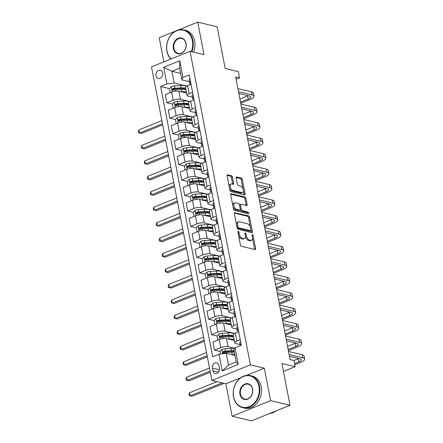 <?xml version="1.0" encoding="UTF-8"?>
<svg xmlns="http://www.w3.org/2000/svg" width="443" height="443" viewBox="0 0 443 443"><rect width="100%" height="100%" fill="white"/><g stroke="black" fill="none" stroke-linecap="round" stroke-linejoin="round"><path stroke-width="0.66" d="M238.273 231.263A0.908 0.476 68 0 0 238.101 231.268A0.908 0.476 68 0 0 237.908 231.982L240.388 244.885A1.296 0.681 68 0 0 241.385 246.28L255.085 249.547A1.296 0.681 68 0 0 255.34 249.536A1.296 0.681 68 0 0 255.611 248.517L253.13 235.615A0.908 0.476 68 0 0 252.432 234.64A0.908 0.476 68 0 0 252.255 234.646A0.908 0.476 68 0 0 252.061 235.36L252.383 237.033A4.148 2.176 68 0 1 251.502 240.294A4.148 2.176 68 0 1 250.699 240.333L249.553 240.062A4.148 2.176 68 0 1 246.374 235.598L246.048 233.926A0.908 0.476 68 0 0 245.356 232.952A0.908 0.476 68 0 0 245.178 232.957A0.908 0.476 68 0 0 244.985 233.671L245.306 235.344A4.148 2.176 68 0 1 244.425 238.605A4.148 2.176 68 0 1 243.617 238.644L242.476 238.373A4.148 2.176 68 0 1 239.292 233.91L238.971 232.237A0.908 0.476 68 0 0 238.273 231.263M156.025 75.703A4.225 3.367 -76.6 0 0 158.373 78.466A4.225 3.367 -76.6 0 0 162.686 73.012A4.225 3.367 -76.6 0 0 160.333 70.249A4.225 3.367 -76.6 0 0 156.025 75.703M232.464 177.139A1.296 0.681 68 0 0 231.467 175.744L227.624 174.83A1.296 0.681 68 0 0 227.375 174.841A1.296 0.681 68 0 0 227.098 175.86L229.856 190.185A1.296 0.681 68 0 0 230.853 191.581L244.553 194.854A1.296 0.681 68 0 0 244.802 194.837A1.296 0.681 68 0 0 245.079 193.818L242.321 179.493A1.296 0.681 68 0 0 241.324 178.097L236.684 176.99A1.296 0.681 68 0 0 236.429 177.001A1.296 0.681 68 0 0 236.158 178.02L237.337 184.15A1.296 0.681 68 0 0 238.334 185.551L240.632 186.099A3.466 1.822 68 0 1 243.152 189.244A3.466 1.822 68 0 1 242.559 192.555A3.466 1.822 68 0 1 241.884 192.594L232.868 190.44A3.466 1.822 68 0 1 230.349 187.295A3.466 1.822 68 0 1 230.941 183.983A3.466 1.822 68 0 1 231.617 183.945L233.118 184.305A1.296 0.681 68 0 0 233.372 184.294A1.296 0.681 68 0 0 233.644 183.269L232.464 177.139L231.423 177.56A1.296 0.681 68 0 0 230.426 176.164L227.071 175.367M240.665 377.768L225.858 383.754L232.11 416.226L270.623 400.655L290.004 405.279L281.964 363.531L295.149 366.677L293.958 360.491L290.082 359.566L235.654 76.927L239.53 77.852L238.34 71.666L225.155 68.521L217.114 26.774L197.733 22.15L178.368 29.98M270.623 400.655L264.366 368.183L250.411 364.855L190.03 51.288L203.985 54.622L197.733 22.15M234.895 212.59A1.296 0.681 68 0 0 234.646 212.601A1.296 0.681 68 0 0 234.369 213.62L237.127 227.946A1.296 0.681 68 0 0 238.124 229.341L251.823 232.608A1.296 0.681 68 0 0 252.078 232.597A1.296 0.681 68 0 0 252.349 231.578L249.592 217.253A1.296 0.681 68 0 0 248.595 215.857L234.458 212.767M233.494 209.068L230.737 194.743A1.296 0.681 68 0 1 231.008 193.718A1.296 0.681 68 0 1 231.263 193.707L244.962 196.974A1.296 0.681 68 0 1 245.954 198.37L247.139 204.505A1.296 0.681 68 0 1 246.862 205.524A1.296 0.681 68 0 1 246.607 205.535L241.053 204.212A1.296 0.681 68 0 0 240.804 204.223A1.296 0.681 68 0 0 240.527 205.242L241.308 209.312A1.296 0.681 68 0 0 242.304 210.707L248.091 212.086A0.908 0.476 68 0 1 248.75 212.911A0.908 0.476 68 0 1 248.595 213.775A0.908 0.476 68 0 1 248.418 213.786L234.491 210.464A1.296 0.681 68 0 1 233.494 209.068M175.566 31.11L159.22 37.721L163.871 61.865M290.004 405.279L251.491 420.85L232.11 416.226M219.418 368.188L218.892 365.469A4.092 3.262 -76.6 0 0 216.616 362.795A4.092 3.262 -76.6 0 0 212.435 368.078L212.961 370.797A4.092 3.262 -76.6 0 0 215.237 373.471A4.092 3.262 -76.6 0 0 219.418 368.188M250.411 364.855L211.898 380.426L151.517 66.86L190.03 51.288M235 347.755L238.218 364.451L222.187 370.935L218.975 354.234L226.235 353.292L228.499 365.043L236.202 361.925L233.937 350.175L235 347.755L241.297 345.208L189.255 74.933L182.953 77.481L181.896 79.906L179.631 68.156L171.928 71.268L174.193 83.018L186.857 86.042M169.503 88.628L160.626 86.507L212.673 356.781L218.975 354.234M160.626 86.507L166.928 83.965L163.711 67.264L179.742 60.785L182.953 77.481M225.858 383.754L211.898 380.426M236.097 79.236L239.53 77.852M283.481 371.395L295.149 366.677M226.235 353.292L234.94 355.369M180.628 73.344L171.928 71.268L163.711 67.264M172.482 104.088L166.861 102.748L165.317 94.708L171.613 92.161A5.277 1.573 -10.9 0 1 178.878 91.219L186.647 93.074M166.861 102.748L173.158 100.201A5.277 1.573 -10.9 0 1 180.423 99.26L189.831 101.502M175.456 119.549L169.841 118.209L168.29 110.169L174.592 107.621A5.277 1.573 -10.9 0 1 181.851 106.68L189.626 108.535M169.841 118.209L176.137 115.662A5.277 1.573 -10.9 0 1 183.402 114.72L192.81 116.963M178.435 135.01L172.82 133.67L171.269 125.629L177.565 123.088A5.277 1.573 -10.9 0 1 184.831 122.141L192.605 123.996M172.82 133.67L179.116 131.128A5.277 1.573 -10.9 0 1 186.381 130.181L195.789 132.424M181.414 150.47L175.793 149.136L174.249 141.095L180.545 138.548A5.277 1.573 -10.9 0 1 187.81 137.601L195.579 139.456M175.793 149.136L182.095 146.589A5.277 1.573 -10.9 0 1 189.355 145.642L198.763 147.89M184.388 165.937L178.773 164.597L177.222 156.556L183.524 154.009A5.277 1.573 -10.9 0 1 190.789 153.068L198.558 154.917M178.773 164.597L185.069 162.049A5.277 1.573 -10.9 0 1 192.334 161.108L201.742 163.351M187.367 181.397L181.752 180.057L180.201 172.017L186.497 169.47A5.277 1.573 -10.9 0 1 193.763 168.528L201.537 170.383M181.752 180.057L188.048 177.51A5.277 1.573 -10.9 0 1 195.313 176.569L204.721 178.811M190.346 196.858L184.725 195.518L183.18 187.478L189.477 184.93A5.277 1.573 -10.9 0 1 196.742 183.989L204.511 185.844M184.725 195.518L191.027 192.971A5.277 1.573 -10.9 0 1 198.292 192.029L207.695 194.272M193.32 212.319L187.705 210.979L186.154 202.938L192.456 200.397A5.277 1.573 -10.9 0 1 199.721 199.45L207.49 201.305M187.705 210.979L194.001 208.431A5.277 1.573 -10.9 0 1 201.266 207.49L210.674 209.733M196.299 227.78L190.684 226.439L189.133 218.405L195.429 215.857A5.277 1.573 -10.9 0 1 202.695 214.91L210.469 216.765M190.684 226.439L196.98 223.898A5.277 1.573 -10.9 0 1 204.245 222.951L213.653 225.199M199.278 243.246L193.657 241.906L192.112 233.865L198.409 231.318A5.277 1.573 -10.9 0 1 205.674 230.377L213.443 232.226M193.657 241.906L199.959 239.358A5.277 1.573 -10.9 0 1 207.224 238.412L216.627 240.66M202.257 258.706L196.637 257.366L195.092 249.326L201.388 246.779A5.277 1.573 -10.9 0 1 208.653 245.837L216.422 247.692M196.637 257.366L202.933 254.819A5.277 1.573 -10.9 0 1 210.198 253.878L219.606 256.12M205.231 274.167L199.616 272.827L198.065 264.787L204.361 262.239A5.277 1.573 -10.9 0 1 211.627 261.298L219.401 263.153M199.616 272.827L205.912 270.28A5.277 1.573 -10.9 0 1 213.177 269.338L222.585 271.581M208.21 289.628L202.595 288.288L201.044 280.247L207.341 277.7A5.277 1.573 -10.9 0 1 214.606 276.759L222.38 278.614M202.595 288.288L208.891 285.741A5.277 1.573 -10.9 0 1 216.156 284.799L225.565 287.042M211.189 305.089L205.569 303.748L204.024 295.708L210.32 293.166A5.277 1.573 -10.9 0 1 217.585 292.219L225.354 294.074M205.569 303.748L211.865 301.207A5.277 1.573 -10.9 0 1 219.13 300.26L228.538 302.503M214.163 320.555L208.548 319.215L206.997 311.174L213.299 308.627A5.277 1.573 -10.9 0 1 220.559 307.68L228.333 309.535M208.548 319.215L214.844 316.667A5.277 1.573 -10.9 0 1 222.109 315.721L231.517 317.969M217.142 336.015L211.527 334.675L209.976 326.635L216.273 324.088A5.277 1.573 -10.9 0 1 223.538 323.146L231.312 324.996M211.527 334.675L217.823 332.128A5.277 1.573 -10.9 0 1 225.088 331.187L234.497 333.429M220.121 351.476L214.501 350.136L212.956 342.096L219.252 339.548A5.277 1.573 -10.9 0 1 226.517 338.607L234.286 340.462M214.501 350.136L220.802 347.589A5.277 1.573 -10.9 0 1 228.062 346.647L234.784 348.248M240.073 344.56L235.765 343.53A5.277 1.573 -10.9 0 1 234.746 342.849A5.277 1.573 -10.9 0 1 236.828 341.11L240.244 339.726M237.094 329.099L232.791 328.069A5.277 1.573 -10.9 0 1 231.772 327.383A5.277 1.573 -10.9 0 1 233.854 325.649L237.265 324.265M234.12 313.638L229.812 312.608A5.277 1.573 -10.9 0 1 228.793 311.922A5.277 1.573 -10.9 0 1 230.875 310.183L234.286 308.804M231.141 298.172L226.833 297.148A5.277 1.573 -10.9 0 1 225.814 296.461A5.277 1.573 -10.9 0 1 227.896 294.722L231.312 293.344M228.162 282.712L223.859 281.687A5.277 1.573 -10.9 0 1 222.84 281A5.277 1.573 -10.9 0 1 224.917 279.262L228.333 277.883M225.188 267.251L220.88 266.221A5.277 1.573 -10.9 0 1 219.861 265.54A5.277 1.573 -10.9 0 1 221.943 263.801L225.354 262.417M222.209 251.79L217.901 250.76A5.277 1.573 -10.9 0 1 216.882 250.073A5.277 1.573 -10.9 0 1 218.964 248.34L222.38 246.956M219.23 236.329L214.927 235.299A5.277 1.573 -10.9 0 1 213.903 234.613A5.277 1.573 -10.9 0 1 215.985 232.874L219.401 231.495M216.25 220.863L211.948 219.839A5.277 1.573 -10.9 0 1 210.929 219.152A5.277 1.573 -10.9 0 1 213.011 217.413L216.422 216.034M213.277 205.402L208.969 204.378A5.277 1.573 -10.9 0 1 207.95 203.691A5.277 1.573 -10.9 0 1 210.032 201.953L213.448 200.574M210.298 189.942L205.995 188.912A5.277 1.573 -10.9 0 1 204.971 188.231A5.277 1.573 -10.9 0 1 207.053 186.492L210.469 185.113M207.318 174.481L203.016 173.451A5.277 1.573 -10.9 0 1 201.997 172.77A5.277 1.573 -10.9 0 1 204.079 171.031L207.49 169.647M204.345 159.02L200.037 157.99A5.277 1.573 -10.9 0 1 199.018 157.304A5.277 1.573 -10.9 0 1 201.1 155.565L204.516 154.186M201.366 143.554L197.057 142.53A5.277 1.573 -10.9 0 1 196.039 141.843A5.277 1.573 -10.9 0 1 198.121 140.104L201.537 138.725M198.386 128.093L194.084 127.069A5.277 1.573 -10.9 0 1 193.065 126.382A5.277 1.573 -10.9 0 1 195.147 124.644L198.558 123.265M195.413 112.633L191.105 111.608A5.277 1.573 -10.9 0 1 190.086 110.922A5.277 1.573 -10.9 0 1 192.168 109.183L195.579 107.804M192.434 97.172L188.125 96.142A5.277 1.573 -10.9 0 1 187.107 95.461A5.277 1.573 -10.9 0 1 189.189 93.722L192.605 92.338M189.454 81.711L181.896 79.906M225.11 352.667L223.709 352.335M222.131 337.206L220.73 336.868M219.152 321.745L217.751 321.408M216.178 306.279L214.777 305.947M213.199 290.818L211.798 290.486M210.22 275.358L208.819 275.025M207.246 259.897L205.845 259.559M204.267 244.436L202.866 244.099M201.288 228.97L199.887 228.638M198.314 213.509L196.908 213.177M195.335 198.049L193.934 197.716M192.356 182.588L190.955 182.25M189.382 167.127L187.976 166.789M186.403 151.661L185.002 151.329M183.424 136.2L182.023 135.868M180.445 120.74L179.044 120.407M177.471 105.279L176.07 104.947M174.492 89.818L173.091 89.48M234.746 342.849L233.201 334.808A5.277 1.573 -10.9 0 1 235.283 333.07L238.694 331.691M231.772 327.383L230.222 319.348A5.277 1.573 -10.9 0 1 232.304 317.609L235.72 316.224M228.793 311.922L227.242 303.881A5.277 1.573 -10.9 0 1 229.324 302.143L232.741 300.764M225.814 296.461L224.269 288.421A5.277 1.573 -10.9 0 1 226.351 286.682L229.762 285.303M222.84 281L221.29 272.96A5.277 1.573 -10.9 0 1 223.372 271.221L226.788 269.842M219.861 265.54L218.31 257.499A5.277 1.573 -10.9 0 1 220.392 255.761L223.809 254.382M216.882 250.073L215.337 242.039A5.277 1.573 -10.9 0 1 217.413 240.3L220.83 238.915M213.903 234.613L212.358 226.572A5.277 1.573 -10.9 0 1 214.44 224.834L217.851 223.455M210.929 219.152L209.378 211.112A5.277 1.573 -10.9 0 1 211.461 209.373L214.877 207.994M207.95 203.691L206.399 195.651A5.277 1.573 -10.9 0 1 208.481 193.912L211.898 192.533M204.971 188.231L203.426 180.19A5.277 1.573 -10.9 0 1 205.508 178.451L208.919 177.073M201.997 172.77L200.446 164.73A5.277 1.573 -10.9 0 1 202.529 162.991L205.945 161.606M199.018 157.304L197.467 149.263A5.277 1.573 -10.9 0 1 199.549 147.53L202.966 146.146M196.039 141.843L194.494 133.803A5.277 1.573 -10.9 0 1 196.576 132.064L199.987 130.685M193.065 126.382L191.514 118.342A5.277 1.573 -10.9 0 1 193.597 116.603L197.013 115.224M190.086 110.922L188.535 102.881A5.277 1.573 -10.9 0 1 190.617 101.142L194.034 99.764M187.107 95.461L185.562 87.421A5.277 1.573 -10.9 0 1 187.644 85.682L191.055 84.297M174.193 83.018L166.928 83.965M228.499 365.043L222.187 370.935M236.202 361.925L238.218 364.451M179.742 60.785L179.631 68.156M264.366 368.183L246.541 375.393M238.583 235.51A4.148 2.176 68 0 0 241.435 238.794L242.476 238.373M244.425 238.605L243.384 239.026A4.148 2.176 68 0 1 242.576 239.065L241.435 238.794M245.416 236.412A4.148 2.176 68 0 0 248.512 240.483L249.553 240.062M251.502 240.294L250.461 240.715A4.148 2.176 68 0 1 249.658 240.754L248.512 240.483M254.598 249.431A1.296 0.681 68 0 0 254.57 248.938L252.499 238.162M250.356 227.043L248.551 217.674A1.296 0.681 68 0 0 247.554 216.278L234.341 213.122M251.336 232.497A1.296 0.681 68 0 0 251.308 231.999L251.015 230.482M237.935 226.866A0.908 0.476 68 0 0 238.633 227.84L250.66 230.709A0.908 0.476 68 0 0 250.838 230.703A0.908 0.476 68 0 0 251.026 229.989L250.688 228.228A4.148 2.176 68 0 0 247.504 223.759L239.286 221.799A4.148 2.176 68 0 0 238.478 221.843A4.148 2.176 68 0 0 237.598 225.105L237.935 226.866L236.994 227.248M237.105 227.829A0.908 0.476 68 0 0 237.592 228.261L238.633 227.84M249.93 231.008A0.908 0.476 68 0 1 249.797 231.124A0.908 0.476 68 0 1 249.619 231.13L237.592 228.261M238.478 221.843L237.437 222.264A4.148 2.176 68 0 0 236.446 224.396M230.709 194.244L243.921 197.395L244.962 196.974M246.125 205.419A1.296 0.681 68 0 0 246.098 204.926L244.918 198.791A1.296 0.681 68 0 0 243.921 197.395M240.804 204.223L239.763 204.644A1.296 0.681 68 0 0 239.475 205.059M240.256 209.661L240.267 209.733A1.296 0.681 68 0 0 241.263 211.128L247.05 212.507L248.091 212.086M247.764 213.631A0.908 0.476 68 0 0 247.05 212.507M235.288 202.833A3.466 1.822 68 0 0 234.613 202.872A3.466 1.822 68 0 0 234.02 206.183A3.466 1.822 68 0 0 236.54 209.329L239.718 210.087A1.296 0.681 68 0 0 239.968 210.076A1.296 0.681 68 0 0 240.244 209.057L239.464 204.987A1.296 0.681 68 0 0 238.467 203.592L235.288 202.833M234.613 202.872L233.572 203.293A3.466 1.822 68 0 0 232.747 205.175M233.073 206.892A3.466 1.822 68 0 0 235.499 209.749L236.54 209.329M239.968 210.076L238.927 210.497A1.296 0.681 68 0 1 238.677 210.508L235.499 209.749M232.63 184.188A1.296 0.681 68 0 0 232.603 183.69L231.423 177.56M230.941 183.983L229.9 184.404A3.466 1.822 68 0 0 229.07 186.099M229.48 188.209A3.466 1.822 68 0 0 231.827 190.861L232.868 190.44M242.559 192.555L241.518 192.976A3.466 1.822 68 0 1 240.842 193.015L231.827 190.861M242.98 188.751L241.28 179.913A1.296 0.681 68 0 0 240.283 178.518L236.13 177.527M244.065 194.737A1.296 0.681 68 0 0 244.038 194.239L243.39 190.861M234.092 355.164A8.378 2.497 -10.9 0 1 234.917 355.264M231.739 354.605L232.248 354.572A10.095 3.007 -10.9 0 1 234.784 354.55M220.553 354.029L220.071 351.532L221.915 349.449A3.5 1.041 -10.9 0 1 225.099 348.757L231.058 348.386A10.095 3.007 -10.9 0 1 234.69 348.469M234.042 350.718A10.095 3.007 169.1 0 0 231.506 350.74L225.548 351.111A3.5 1.041 169.1 0 0 223.244 351.509C222.414 352.296 222.508 352.789 223.532 352.993A3.5 1.041 -10.9 0 1 225.836 352.595L231.794 352.224A10.095 3.007 -10.9 0 1 234.33 352.202M223.865 353.071L224.363 351.775A1.783 0.532 -10.9 0 1 224.972 351.698L230.93 351.327A8.378 2.497 -10.9 0 1 234.181 351.426M223.145 353.005L223.532 352.993M216.998 381.644L189.582 392.731L190.174 395.82L192.112 396.286L224.119 383.345M222.181 382.879L190.174 395.82L189.227 395.582L188.989 394.342L189.582 392.731M240.66 341.891A3.5 1.041 169.1 0 0 239.741 342.838L240.278 345.618M294.778 364.744L300.725 362.335A9.896 2.951 169.1 0 0 304.629 359.079A9.896 2.951 169.1 0 0 302.719 357.794L289.113 354.55M304.629 359.079L304.036 355.989A9.896 2.951 169.1 0 0 302.12 354.705L288.52 351.454M241.103 344.355L240.837 344.394A3.5 1.041 169.1 0 0 240.195 345.186A3.5 1.041 169.1 0 0 240.195 345.191L239.741 342.838M289.451 356.305L300.116 358.847A6.601 1.966 -10.9 0 1 301.39 359.705A6.601 1.966 -10.9 0 1 298.787 361.876L294.551 363.587M298.781 358.525A6.601 1.966 -10.9 0 1 298.194 358.786L293.958 360.497M231.119 339.703A8.378 2.497 -10.9 0 1 233.455 340.263M228.765 339.144L229.269 339.111A10.095 3.007 -10.9 0 1 234.087 339.427M218.36 339.908L217.812 339.775L217.098 336.065L218.942 333.989A3.5 1.041 -10.9 0 1 222.12 333.297L228.079 332.926A10.095 3.007 -10.9 0 1 234.004 333.717M232.121 336.176A8.378 2.497 -10.9 0 1 231.312 336.735M217.812 339.775L218.427 339.881M233.35 335.595A10.095 3.007 169.1 0 0 228.533 335.273L222.574 335.65A3.5 1.041 169.1 0 0 220.265 336.043C219.435 336.835 219.529 337.328 220.553 337.533A3.5 1.041 -10.9 0 1 222.857 337.134L228.815 336.763A10.095 3.007 -10.9 0 1 233.638 337.079M220.885 337.61L221.384 336.315A1.783 0.532 -10.9 0 1 221.993 336.237L227.951 335.866A8.378 2.497 -10.9 0 1 233.3 336.99M220.171 337.544L220.553 337.533M209.506 368.006L186.603 377.27L187.195 380.36L189.139 380.825L210.325 372.253M210.104 371.101L187.195 380.36L186.248 380.116L186.01 378.881L186.603 377.27M228.139 324.243A8.378 2.497 -10.9 0 1 230.476 324.802M225.786 323.678L226.29 323.65A10.095 3.007 -10.9 0 1 231.113 323.966M215.387 324.448L214.833 324.315L214.119 320.605L215.962 318.528A3.5 1.041 -10.9 0 1 219.141 317.836L225.099 317.465A10.095 3.007 -10.9 0 1 231.024 318.251M229.147 320.715A8.378 2.497 -10.9 0 1 228.339 321.275M214.833 324.315L215.448 324.42M230.371 320.128A10.095 3.007 169.1 0 0 225.553 319.813L219.595 320.189A3.5 1.041 169.1 0 0 217.291 320.582C216.455 321.374 216.549 321.867 217.574 322.067A3.5 1.041 -10.9 0 1 219.883 321.673L225.841 321.297A10.095 3.007 -10.9 0 1 230.659 321.612M217.906 322.15L218.405 320.848A1.783 0.532 -10.9 0 1 219.019 320.776L224.978 320.405A8.378 2.497 -10.9 0 1 230.327 321.529M217.192 322.083L217.574 322.067M206.532 352.545L183.624 361.804L184.222 364.899L186.16 365.359L207.346 356.792M207.125 355.635L184.222 364.899L183.269 364.655L183.031 363.421L183.624 361.804M225.16 308.782A8.378 2.497 -10.9 0 1 227.503 309.336M222.807 308.217L223.316 308.19A10.095 3.007 -10.9 0 1 228.134 308.505M212.407 308.987L211.854 308.854L211.139 305.144L212.983 303.067A3.5 1.041 -10.9 0 1 216.167 302.375L222.126 302.004A10.095 3.007 -10.9 0 1 228.051 302.79M226.168 305.255A8.378 2.497 -10.9 0 1 225.36 305.814M211.854 308.854L212.474 308.959M227.397 304.668A10.095 3.007 169.1 0 0 222.574 304.352L216.616 304.723A3.5 1.041 169.1 0 0 214.312 305.122C213.482 305.908 213.576 306.406 214.6 306.606A3.5 1.041 -10.9 0 1 216.904 306.207L222.862 305.836A10.095 3.007 -10.9 0 1 227.68 306.152M214.933 306.683L215.431 305.388A1.783 0.532 -10.9 0 1 216.04 305.316L221.998 304.945A8.378 2.497 -10.9 0 1 227.348 306.069M214.213 306.622L214.6 306.606M203.553 337.084L180.65 346.343L181.242 349.438L183.18 349.898L204.373 341.331M204.145 340.174L181.242 349.438L180.29 349.195L180.052 347.96L180.65 346.343M237.681 326.43A3.5 1.041 169.1 0 0 236.761 327.377L237.498 331.126M288.365 350.668L297.751 346.875A9.896 2.951 169.1 0 0 301.655 343.618A9.896 2.951 169.1 0 0 299.739 342.334L286.134 339.089M301.655 343.618L301.057 340.523A9.896 2.951 169.1 0 0 299.147 339.238L285.541 335.993M238.129 328.889L237.858 328.933A3.5 1.041 169.1 0 0 237.215 329.725L236.761 327.377M237.503 331.209L237.503 331.214A3.5 1.041 -10.9 0 1 237.503 331.209A3.5 1.041 -10.9 0 1 238.146 330.417L238.4 330.146M286.471 340.839L297.137 343.386A6.601 1.966 -10.9 0 1 298.416 344.239A6.601 1.966 -10.9 0 1 295.813 346.415L288.144 349.516M295.802 343.065A6.601 1.966 -10.9 0 1 295.215 343.319L287.546 346.42M234.707 310.969A3.5 1.041 169.1 0 0 233.788 311.911A3.5 1.041 169.1 0 0 233.788 311.916L234.519 315.665M285.392 335.207L294.772 331.414A9.896 2.951 169.1 0 0 298.676 328.158A9.896 2.951 169.1 0 0 296.766 326.873L283.16 323.623M298.676 328.158L298.078 325.062A9.896 2.951 169.1 0 0 296.168 323.778L282.562 320.533M235.15 313.428L234.879 313.472A3.5 1.041 169.1 0 0 234.236 314.264A3.5 1.041 169.1 0 0 234.242 314.264L233.788 311.911M234.524 315.748L234.696 316.64L234.524 315.748A3.5 1.041 -10.9 0 1 235.167 314.956L235.421 314.685M283.498 325.378L294.163 327.925A6.601 1.966 -10.9 0 1 295.437 328.778A6.601 1.966 -10.9 0 1 292.834 330.954L285.165 334.05M292.829 327.604A6.601 1.966 -10.9 0 1 292.236 327.859L284.572 330.96M231.728 295.509A3.5 1.041 169.1 0 0 230.809 296.45A3.5 1.041 169.1 0 0 230.809 296.456L231.539 300.204M282.412 319.746L291.793 315.953A9.896 2.951 169.1 0 0 295.697 312.692A9.896 2.951 169.1 0 0 293.787 311.407L280.181 308.162M295.697 312.692L295.104 309.602A9.896 2.951 169.1 0 0 293.188 308.317L279.583 305.072M232.171 297.967L231.905 298.012A3.5 1.041 169.1 0 0 231.263 298.803L230.809 296.456M231.545 300.288L231.717 301.179L231.545 300.288A3.5 1.041 -10.9 0 1 232.187 299.496L232.442 299.224M280.519 309.917L291.184 312.459A6.601 1.966 -10.9 0 1 292.458 313.317A6.601 1.966 -10.9 0 1 289.855 315.488L282.191 318.589M289.849 312.143A6.601 1.966 -10.9 0 1 289.262 312.398L281.593 315.499M222.187 293.316A8.378 2.497 -10.9 0 1 224.523 293.875M219.828 292.757L220.337 292.723A10.095 3.007 -10.9 0 1 225.155 293.039M209.428 293.526L208.874 293.393L208.16 289.683L210.004 287.601A3.5 1.041 -10.9 0 1 213.188 286.914L219.147 286.538A10.095 3.007 -10.9 0 1 225.072 287.33M223.189 289.794A8.378 2.497 -10.9 0 1 222.38 290.353M208.874 293.393L209.495 293.499M224.418 289.207A10.095 3.007 169.1 0 0 219.601 288.891L213.642 289.262A3.5 1.041 169.1 0 0 211.333 289.661C210.503 290.447 210.597 290.946 211.621 291.145A3.5 1.041 -10.9 0 1 213.925 290.746L219.883 290.375A10.095 3.007 -10.9 0 1 224.706 290.691M211.953 291.223L212.452 289.927A1.783 0.532 -10.9 0 1 213.061 289.855L219.019 289.478A8.378 2.497 -10.9 0 1 224.368 290.608M211.233 291.156L211.621 291.145M200.574 321.624L177.671 330.882L178.263 333.972L180.201 334.437L201.393 325.871M201.172 324.713L178.263 333.972L177.316 333.734L177.078 332.494L177.671 330.882M228.749 280.048A3.5 1.041 169.1 0 0 227.829 280.989L228.283 283.337A3.5 1.041 169.1 0 0 228.283 283.343L228.566 284.738M279.433 304.286L288.819 300.492A9.896 2.951 169.1 0 0 292.718 297.231A9.896 2.951 169.1 0 0 290.807 295.946L277.202 292.701M292.718 297.231L292.125 294.141A9.896 2.951 169.1 0 0 290.215 292.856L276.609 289.611M229.192 282.507L228.926 282.545A3.5 1.041 169.1 0 0 228.283 283.337L227.829 280.989M228.571 284.827L228.743 285.718L228.571 284.827A3.5 1.041 -10.9 0 1 229.214 284.035L229.468 283.758M277.539 294.457L288.205 296.998A6.601 1.966 -10.9 0 1 289.478 297.857A6.601 1.966 -10.9 0 1 286.881 300.027L279.212 303.128M286.87 296.683A6.601 1.966 -10.9 0 1 286.283 296.937L278.614 300.038M233.572 396.723A16.098 12.83 -76.6 0 0 249.176 406.68A16.098 12.83 -76.6 0 0 258.967 386.451A16.098 12.83 -76.6 0 0 243.362 376.495A16.098 12.83 -76.6 0 0 233.572 396.723M259.515 386.385A16.496 13.146 103.4 0 1 242.675 407.687A16.496 13.146 103.4 0 1 233.494 396.906A16.496 13.146 103.4 0 1 250.328 375.598A16.496 13.146 103.4 0 1 259.515 386.385M239.923 394.154A8.052 6.412 103.4 0 1 244.818 384.042A8.052 6.412 103.4 0 1 252.621 389.02A8.052 6.412 103.4 0 1 247.726 399.132A8.052 6.412 103.4 0 1 239.923 394.154M252.538 389.203A7.653 6.097 -76.6 0 0 248.279 384.197A7.653 6.097 -76.6 0 0 240.466 394.082A7.653 6.097 -76.6 0 0 244.724 399.088A7.653 6.097 -76.6 0 0 252.538 389.203M275.956 410.96A16.496 13.146 103.4 0 1 269.66 413.507M250.328 375.598L252.034 376.007A16.496 13.146 103.4 0 1 261.22 386.789A16.496 13.146 103.4 0 1 244.381 408.097L242.675 407.687M191.304 51.593A16.098 12.83 -76.6 0 0 192.395 40.728A16.098 12.83 -76.6 0 0 176.79 30.772A16.098 12.83 -76.6 0 0 166.994 50.995A16.098 12.83 -76.6 0 0 171.164 58.919M170.904 59.024A16.496 13.146 103.4 0 1 166.917 51.178A16.496 13.146 103.4 0 1 183.756 29.875A16.496 13.146 103.4 0 1 192.938 40.656A16.496 13.146 103.4 0 1 191.847 51.726M173.346 48.431A8.052 6.412 103.4 0 1 178.241 38.319A8.052 6.412 103.4 0 1 186.043 43.298A8.052 6.412 103.4 0 1 181.148 53.409A8.052 6.412 103.4 0 1 173.346 48.431M185.966 43.475A7.653 6.097 -76.6 0 0 181.702 38.475A7.653 6.097 -76.6 0 0 173.889 48.359A7.653 6.097 -76.6 0 0 178.152 53.365A7.653 6.097 -76.6 0 0 185.966 43.475M183.756 29.875L185.462 30.279A16.496 13.146 103.4 0 1 194.643 41.066A16.496 13.146 103.4 0 1 193.552 52.13M219.207 277.855A8.378 2.497 -10.9 0 1 221.544 278.414M216.854 277.296L217.358 277.263A10.095 3.007 -10.9 0 1 222.181 277.578M206.449 278.06L205.901 277.933L205.187 274.223L207.031 272.14A3.5 1.041 -10.9 0 1 210.209 271.454L216.167 271.077A10.095 3.007 -10.9 0 1 222.093 271.869M220.215 274.333A8.378 2.497 -10.9 0 1 219.407 274.893M205.901 277.933L206.516 278.038M221.439 273.746A10.095 3.007 169.1 0 0 216.621 273.431L210.663 273.802A3.5 1.041 169.1 0 0 208.36 274.2C207.523 274.987 207.617 275.48 208.642 275.684A3.5 1.041 -10.9 0 1 210.951 275.286L216.909 274.915A10.095 3.007 -10.9 0 1 221.727 275.23M208.974 275.762L209.473 274.466A1.783 0.532 -10.9 0 1 210.087 274.389L216.046 274.018A8.378 2.497 -10.9 0 1 221.395 275.147M208.26 275.696L208.642 275.684M197.6 306.157L174.692 315.422L175.29 318.511L177.228 318.977L198.414 310.41M198.193 309.253L175.29 318.511L174.337 318.273L174.099 317.033L174.692 315.422M216.228 262.394A8.378 2.497 -10.9 0 1 218.571 262.954M213.875 261.835L214.384 261.802A10.095 3.007 -10.9 0 1 219.202 262.118M203.475 262.599L202.922 262.466L202.207 258.756L204.051 256.68A3.5 1.041 -10.9 0 1 207.235 255.988L213.194 255.617A10.095 3.007 -10.9 0 1 219.119 256.408M217.236 258.867A8.378 2.497 -10.9 0 1 216.428 259.426M202.922 262.466L203.542 262.572M218.465 258.286A10.095 3.007 169.1 0 0 213.642 257.97L207.684 258.341A3.5 1.041 169.1 0 0 205.38 258.74C204.544 259.526 204.644 260.019 205.668 260.224A3.5 1.041 -10.9 0 1 207.972 259.825L213.93 259.454A10.095 3.007 -10.9 0 1 218.748 259.77M206.001 260.301L206.493 259.005A1.783 0.532 -10.9 0 1 207.108 258.928L213.066 258.557A8.378 2.497 -10.9 0 1 218.416 259.681M205.281 260.235L205.668 260.224M194.621 290.697L171.712 299.961L172.31 303.051L174.249 303.516L195.441 294.944M195.213 293.792L172.31 303.051L171.358 302.807L171.12 301.572L171.712 299.961M213.249 246.934A8.378 2.497 -10.9 0 1 215.591 247.493M210.896 246.369L211.405 246.341A10.095 3.007 -10.9 0 1 216.223 246.657M200.496 247.139L199.943 247.006L199.228 243.296L201.072 241.219A3.5 1.041 -10.9 0 1 204.256 240.527L210.215 240.156A10.095 3.007 -10.9 0 1 216.14 240.942M214.257 243.406A8.378 2.497 -10.9 0 1 213.448 243.966M199.943 247.006L200.563 247.111M215.486 242.819A10.095 3.007 169.1 0 0 210.669 242.504L204.71 242.88A3.5 1.041 169.1 0 0 202.401 243.273C201.571 244.065 201.665 244.558 202.689 244.757A3.5 1.041 -10.9 0 1 204.993 244.364L210.951 243.988A10.095 3.007 -10.9 0 1 215.769 244.303M203.021 244.841L203.52 243.539A1.783 0.532 -10.9 0 1 204.129 243.467L210.087 243.096A8.378 2.497 -10.9 0 1 215.436 244.22M202.301 244.774L202.689 244.757M191.642 275.236L168.739 284.495L169.331 287.59L171.269 288.05L192.461 279.483M192.24 278.326L169.331 287.59L168.384 287.346L168.146 286.112L168.739 284.495M210.275 231.473A8.378 2.497 -10.9 0 1 212.612 232.027M207.922 230.908L208.426 230.881A10.095 3.007 -10.9 0 1 213.249 231.196M197.517 231.678L196.969 231.545L196.255 227.835L198.099 225.758A3.5 1.041 -10.9 0 1 201.277 225.066L207.235 224.695A10.095 3.007 -10.9 0 1 213.161 225.481M211.278 227.946A8.378 2.497 -10.9 0 1 210.469 228.505M196.969 231.545L197.584 231.65M212.507 227.359A10.095 3.007 169.1 0 0 207.689 227.043L201.731 227.414A3.5 1.041 169.1 0 0 199.428 227.813C198.591 228.599 198.685 229.097 199.71 229.297A3.5 1.041 -10.9 0 1 202.019 228.898L207.977 228.527A10.095 3.007 -10.9 0 1 212.795 228.843M200.042 229.374L200.541 228.079A1.783 0.532 -10.9 0 1 201.15 228.007L207.108 227.636A8.378 2.497 -10.9 0 1 212.463 228.76M199.328 229.313L199.71 229.297M188.663 259.775L165.76 269.034L166.358 272.129L168.296 272.589L189.482 264.022M189.261 262.865L166.358 272.129L165.405 271.886L165.167 270.651L165.76 269.034M207.296 216.012A8.378 2.497 -10.9 0 1 209.639 216.566M204.943 215.448L205.452 215.414A10.095 3.007 -10.9 0 1 210.27 215.73M194.543 216.217L193.99 216.084L193.275 212.374L195.119 210.292A3.5 1.041 -10.9 0 1 198.303 209.605L204.262 209.234A10.095 3.007 -10.9 0 1 210.181 210.021M208.304 212.485A8.378 2.497 -10.9 0 1 207.496 213.044M193.99 216.084L194.61 216.19M209.528 211.898A10.095 3.007 169.1 0 0 204.71 211.582L198.752 211.953A3.5 1.041 169.1 0 0 196.448 212.352C195.612 213.138 195.712 213.637 196.736 213.836A3.5 1.041 -10.9 0 1 199.04 213.437L204.998 213.066A10.095 3.007 -10.9 0 1 209.816 213.382M197.063 213.914L197.561 212.618A1.783 0.532 -10.9 0 1 198.176 212.546L204.134 212.169A8.378 2.497 -10.9 0 1 209.484 213.299M196.349 213.853L196.736 213.836M185.689 244.314L162.78 253.573L163.378 256.669L165.317 257.128L186.509 248.562M186.281 247.404L163.378 256.669L162.426 256.425L162.188 255.185L162.78 253.573M225.775 264.582A3.5 1.041 169.1 0 0 224.856 265.529L225.587 269.278M276.454 288.825L285.84 285.032A9.896 2.951 169.1 0 0 289.744 281.77A9.896 2.951 169.1 0 0 287.828 280.485L274.228 277.24M289.744 281.77L289.146 278.68A9.896 2.951 169.1 0 0 287.236 277.396L273.63 274.145M226.218 267.046L225.947 267.085A3.5 1.041 169.1 0 0 225.304 267.877A3.5 1.041 169.1 0 0 225.304 267.882L224.856 265.529M225.592 269.361L225.592 269.366A3.5 1.041 -10.9 0 1 225.592 269.361A3.5 1.041 -10.9 0 1 226.235 268.569L226.489 268.297M274.566 278.996L285.231 281.538A6.601 1.966 -10.9 0 1 286.505 282.396A6.601 1.966 -10.9 0 1 283.902 284.567L276.233 287.668M283.897 281.216A6.601 1.966 -10.9 0 1 283.304 281.477L275.64 284.572M222.796 249.121A3.5 1.041 169.1 0 0 221.877 250.068L222.607 253.817M273.481 273.359L282.861 269.565A9.896 2.951 169.1 0 0 286.765 266.309A9.896 2.951 169.1 0 0 284.855 265.025L271.249 261.78M286.765 266.309L286.172 263.214A9.896 2.951 169.1 0 0 284.256 261.929L270.651 258.684M223.239 251.585L222.973 251.624A3.5 1.041 169.1 0 0 222.331 252.416A3.5 1.041 169.1 0 0 222.331 252.421L221.877 250.068M222.613 253.9L222.613 253.905A3.5 1.041 -10.9 0 1 222.613 253.9A3.5 1.041 -10.9 0 1 223.255 253.108L223.51 252.837M271.587 263.53L282.252 266.077A6.601 1.966 -10.9 0 1 283.526 266.935A6.601 1.966 -10.9 0 1 280.923 269.106L273.259 272.207M280.917 265.756A6.601 1.966 -10.9 0 1 280.33 266.01L272.661 269.111M219.817 233.66A3.5 1.041 169.1 0 0 218.897 234.602A3.5 1.041 169.1 0 0 218.897 234.607L219.634 238.356M270.501 257.898L279.887 254.105A9.896 2.951 169.1 0 0 283.786 250.849A9.896 2.951 169.1 0 0 281.875 249.564L268.27 246.319M283.786 250.849L283.193 247.753A9.896 2.951 169.1 0 0 281.283 246.469L267.677 243.224M220.26 236.119L219.994 236.163A3.5 1.041 169.1 0 0 219.351 236.955L218.897 234.607M219.639 238.439L219.811 239.331L219.639 238.439A3.5 1.041 -10.9 0 1 220.282 237.647L220.531 237.376M268.608 248.069L279.273 250.616A6.601 1.966 -10.9 0 1 280.546 251.469A6.601 1.966 -10.9 0 1 277.944 253.645L270.28 256.741M277.938 250.295A6.601 1.966 -10.9 0 1 277.351 250.55L269.682 253.651M216.843 218.2A3.5 1.041 169.1 0 0 215.924 219.141A3.5 1.041 169.1 0 0 215.924 219.147L216.655 222.895M267.522 242.437L276.908 238.644A9.896 2.951 169.1 0 0 280.812 235.383A9.896 2.951 169.1 0 0 278.896 234.098L265.296 230.853M280.812 235.383L280.214 232.293A9.896 2.951 169.1 0 0 278.304 231.008L264.698 227.763M217.286 220.658L217.015 220.703A3.5 1.041 169.1 0 0 216.372 221.494L215.924 219.147M216.66 222.979L216.832 223.87L216.66 222.979A3.5 1.041 -10.9 0 1 217.303 222.187L217.557 221.915M265.634 232.608L276.299 235.15A6.601 1.966 -10.9 0 1 277.573 236.008A6.601 1.966 -10.9 0 1 274.97 238.179L267.301 241.28M274.959 234.834A6.601 1.966 -10.9 0 1 274.372 235.089L266.708 238.19M213.864 202.739A3.5 1.041 169.1 0 0 212.945 203.68A3.5 1.041 169.1 0 0 212.945 203.686L213.676 207.429M264.549 226.977L273.929 223.183A9.896 2.951 169.1 0 0 277.833 219.922A9.896 2.951 169.1 0 0 275.923 218.637L262.317 215.392M277.833 219.922L277.235 216.832A9.896 2.951 169.1 0 0 275.325 215.547L261.719 212.302M214.307 205.198L214.041 205.242A3.5 1.041 169.1 0 0 213.399 206.034L212.945 203.68M213.681 207.518L213.853 208.409L213.681 207.518A3.5 1.041 -10.9 0 1 214.323 206.726L214.578 206.449M262.655 217.148L273.32 219.689A6.601 1.966 -10.9 0 1 274.594 220.548A6.601 1.966 -10.9 0 1 271.991 222.718L264.321 225.819M271.985 219.374A6.601 1.966 -10.9 0 1 271.398 219.628L263.729 222.729M204.317 200.546A8.378 2.497 -10.9 0 1 206.659 201.105M201.964 199.987L202.473 199.954A10.095 3.007 -10.9 0 1 207.291 200.269M191.564 200.751L191.011 200.624L190.296 196.913L192.14 194.831A3.5 1.041 -10.9 0 1 195.324 194.145L201.283 193.768A10.095 3.007 -10.9 0 1 207.208 194.56M205.325 197.024A8.378 2.497 -10.9 0 1 204.516 197.584M191.011 200.624L191.631 200.729M206.554 196.437A10.095 3.007 169.1 0 0 201.737 196.122L195.778 196.493A3.5 1.041 169.1 0 0 193.469 196.891C192.639 197.678 192.733 198.171 193.757 198.375A3.5 1.041 -10.9 0 1 196.061 197.977L202.019 197.606A10.095 3.007 -10.9 0 1 206.837 197.921M194.089 198.453L194.588 197.157A1.783 0.532 -10.9 0 1 195.197 197.08L201.155 196.709A8.378 2.497 -10.9 0 1 206.504 197.838M193.369 198.386L193.757 198.375M182.71 228.848L159.807 238.112L160.399 241.202L162.337 241.668L183.529 233.101M183.308 231.944L160.399 241.202L159.452 240.964L159.214 239.724L159.807 238.112M210.885 187.273A3.5 1.041 169.1 0 0 209.965 188.22L210.702 191.969M261.569 211.516L270.95 207.723A9.896 2.951 169.1 0 0 274.854 204.461A9.896 2.951 169.1 0 0 272.943 203.176L259.338 199.931M274.854 204.461L274.261 201.371A9.896 2.951 169.1 0 0 272.351 200.086L258.745 196.836M211.328 189.737L211.062 189.776A3.5 1.041 169.1 0 0 210.419 190.568A3.5 1.041 169.1 0 0 210.419 190.573L209.965 188.22M210.707 192.052L210.707 192.057A3.5 1.041 -10.9 0 1 210.707 192.052A3.5 1.041 -10.9 0 1 211.35 191.26L211.599 190.988M259.676 201.687L270.341 204.229A6.601 1.966 -10.9 0 1 271.614 205.087A6.601 1.966 -10.9 0 1 269.012 207.258L261.348 210.359M269.006 203.913A6.601 1.966 -10.9 0 1 268.419 204.168L260.75 207.263M201.344 185.085A8.378 2.497 -10.9 0 1 203.68 185.645M198.99 184.526L199.494 184.493A10.095 3.007 -10.9 0 1 204.312 184.809M188.585 185.29L188.037 185.163L187.323 181.447L189.167 179.371A3.5 1.041 -10.9 0 1 192.345 178.679L198.303 178.307A10.095 3.007 -10.9 0 1 204.229 179.099M202.346 181.564A8.378 2.497 -10.9 0 1 201.537 182.117M188.037 185.163L188.652 185.268M203.575 180.977A10.095 3.007 169.1 0 0 198.757 180.661L192.799 181.032A3.5 1.041 169.1 0 0 190.496 181.431C189.659 182.217 189.754 182.71 190.778 182.915A3.5 1.041 -10.9 0 1 193.082 182.516L199.04 182.145A10.095 3.007 -10.9 0 1 203.863 182.461M191.11 182.992L191.609 181.696A1.783 0.532 -10.9 0 1 192.218 181.619L198.176 181.248A8.378 2.497 -10.9 0 1 203.525 182.372M190.396 182.926L190.778 182.915M179.731 213.388L156.828 222.652L157.426 225.742L159.364 226.207L180.55 217.635M180.329 216.483L157.426 225.742L156.473 225.498L156.235 224.263L156.828 222.652M207.911 171.812A3.5 1.041 169.1 0 0 206.986 172.759A3.5 1.041 169.1 0 0 206.992 172.759L207.44 175.107A3.5 1.041 169.1 0 0 207.44 175.112L207.723 176.508M258.59 196.055L267.976 192.256A9.896 2.951 169.1 0 0 271.88 189A9.896 2.951 169.1 0 0 269.964 187.716L256.359 184.471M271.88 189L271.282 185.905A9.896 2.951 169.1 0 0 269.372 184.62L255.766 181.375M208.354 174.276L208.083 174.315A3.5 1.041 169.1 0 0 207.44 175.107L206.992 172.759M207.728 176.591L207.728 176.596A3.5 1.041 -10.9 0 1 207.728 176.591A3.5 1.041 -10.9 0 1 208.371 175.799L208.625 175.528M256.696 186.221L267.362 188.768A6.601 1.966 -10.9 0 1 268.641 189.626A6.601 1.966 -10.9 0 1 266.038 191.797L258.369 194.898M266.027 188.447A6.601 1.966 -10.9 0 1 265.44 188.701L257.776 191.802M198.364 169.625A8.378 2.497 -10.9 0 1 200.701 170.184M196.011 169.065L196.52 169.032A10.095 3.007 -10.9 0 1 201.338 169.348M185.611 169.83L185.058 169.697L184.343 165.987L186.187 163.91A3.5 1.041 -10.9 0 1 189.366 163.218L195.324 162.847A10.095 3.007 -10.9 0 1 201.249 163.633M199.372 166.097A8.378 2.497 -10.9 0 1 198.564 166.657M185.058 169.697L185.672 169.802M200.596 165.51A10.095 3.007 169.1 0 0 195.778 165.195L189.82 165.571A3.5 1.041 169.1 0 0 187.516 165.964C186.68 166.756 186.774 167.249 187.799 167.448A3.5 1.041 -10.9 0 1 190.108 167.055L196.066 166.679A10.095 3.007 -10.9 0 1 200.884 166.994M188.131 167.532L188.629 166.23A1.783 0.532 -10.9 0 1 189.244 166.158L195.202 165.787A8.378 2.497 -10.9 0 1 200.552 166.911M187.417 167.465L187.799 167.448M176.757 197.927L153.848 207.191L154.446 210.281L156.385 210.741L177.571 202.174M177.35 201.017L154.446 210.281L153.494 210.037L153.256 208.803L153.848 207.191M204.932 156.351A3.5 1.041 169.1 0 0 204.013 157.298L204.744 161.047M255.617 180.589L264.997 176.796A9.896 2.951 169.1 0 0 268.901 173.54A9.896 2.951 169.1 0 0 266.991 172.255L253.385 169.01M268.901 173.54L268.303 170.444A9.896 2.951 169.1 0 0 266.393 169.16L252.787 165.915M205.375 158.81L205.109 158.854A3.5 1.041 169.1 0 0 204.467 159.646L204.013 157.298M204.749 161.13L204.921 162.022L204.749 161.13A3.5 1.041 -10.9 0 1 205.391 160.338L205.646 160.067M253.723 170.76L264.388 173.307A6.601 1.966 -10.9 0 1 265.662 174.16A6.601 1.966 -10.9 0 1 263.059 176.336L255.389 179.437M263.053 172.986A6.601 1.966 -10.9 0 1 262.461 173.241L254.797 176.342M195.385 154.164A8.378 2.497 -10.9 0 1 197.728 154.723M193.032 153.599L193.541 153.571A10.095 3.007 -10.9 0 1 198.359 153.887M182.632 154.369L182.079 154.236L181.364 150.526L183.208 148.449A3.5 1.041 -10.9 0 1 186.392 147.757L192.351 147.386A10.095 3.007 -10.9 0 1 198.276 148.172M196.393 150.637A8.378 2.497 -10.9 0 1 195.584 151.196M182.079 154.236L182.699 154.341M197.622 150.05A10.095 3.007 169.1 0 0 192.799 149.734L186.841 150.105A3.5 1.041 169.1 0 0 184.537 150.504C183.707 151.29 183.801 151.788 184.825 151.988A3.5 1.041 -10.9 0 1 187.129 151.589L193.087 151.218A10.095 3.007 -10.9 0 1 197.905 151.534M185.157 152.071L185.656 150.77A1.783 0.532 -10.9 0 1 186.265 150.698L192.223 150.327A8.378 2.497 -10.9 0 1 197.572 151.451M184.438 152.004L184.825 151.988M173.778 182.466L150.875 191.725L151.467 194.82L153.405 195.28L174.597 186.713M174.376 185.556L151.467 194.82L150.52 194.577L150.282 193.342L150.875 191.725M201.953 140.891A3.5 1.041 169.1 0 0 201.033 141.832A3.5 1.041 169.1 0 0 201.033 141.838L201.77 145.586M252.637 165.128L262.018 161.335A9.896 2.951 169.1 0 0 265.922 158.079A9.896 2.951 169.1 0 0 264.011 156.789L250.406 153.544M265.922 158.079L265.329 154.984A9.896 2.951 169.1 0 0 263.413 153.699L249.813 150.454M202.396 143.349L202.13 143.394A3.5 1.041 169.1 0 0 201.487 144.185L201.487 144.185M201.77 145.669L201.942 146.561L201.775 145.669A3.5 1.041 -10.9 0 1 201.77 145.669A3.5 1.041 -10.9 0 1 202.412 144.878L202.667 144.606M250.744 155.299L261.409 157.841A6.601 1.966 -10.9 0 1 262.682 158.699A6.601 1.966 -10.9 0 1 260.08 160.87L252.416 163.971M260.074 157.525A6.601 1.966 -10.9 0 1 259.487 157.78L251.818 160.881M192.412 138.703A8.378 2.497 -10.9 0 1 194.748 139.257M190.058 138.138L190.562 138.105A10.095 3.007 -10.9 0 1 195.38 138.421M179.653 138.908L179.105 138.775L178.391 135.065L180.235 132.983A3.5 1.041 -10.9 0 1 183.413 132.296L189.371 131.925A10.095 3.007 -10.9 0 1 195.297 132.712M193.414 135.176A8.378 2.497 -10.9 0 1 192.605 135.735M179.105 138.775L179.72 138.88M194.643 134.589A10.095 3.007 169.1 0 0 189.826 134.273L183.867 134.644A3.5 1.041 169.1 0 0 181.558 135.043C180.727 135.829 180.822 136.328 181.846 136.527A3.5 1.041 -10.9 0 1 184.15 136.128L190.108 135.757A10.095 3.007 -10.9 0 1 194.931 136.073M182.178 136.605L182.677 135.309A1.783 0.532 -10.9 0 1 183.286 135.237L189.244 134.86A8.378 2.497 -10.9 0 1 194.593 135.99M181.464 136.544L181.846 136.527M170.799 167.005L147.896 176.264L148.488 179.36L150.432 179.819L171.618 171.253M171.397 170.095L148.488 179.36L147.541 179.116L147.303 177.881L147.896 176.264M198.973 125.43A3.5 1.041 169.1 0 0 198.054 126.371A3.5 1.041 169.1 0 0 198.054 126.377L198.791 130.126M249.658 149.668L259.044 145.874A9.896 2.951 169.1 0 0 262.948 142.613A9.896 2.951 169.1 0 0 261.032 141.328L247.427 138.083M262.948 142.613L262.35 139.523A9.896 2.951 169.1 0 0 260.44 138.238L246.834 134.993M199.422 127.889L199.151 127.933A3.5 1.041 169.1 0 0 198.508 128.725L198.054 126.377M198.796 130.209L198.968 131.1L198.796 130.209A3.5 1.041 -10.9 0 1 199.439 129.417L199.693 129.14M247.764 139.838L258.43 142.38A6.601 1.966 -10.9 0 1 259.709 143.239A6.601 1.966 -10.9 0 1 257.106 145.409L249.437 148.51M257.095 142.065A6.601 1.966 -10.9 0 1 256.508 142.319L248.839 145.42M189.432 123.237A8.378 2.497 -10.9 0 1 191.769 123.796M187.079 122.678L187.583 122.645A10.095 3.007 -10.9 0 1 192.406 122.96M176.679 123.447L176.126 123.315L175.411 119.604L177.255 117.522A3.5 1.041 -10.9 0 1 180.434 116.836L186.392 116.459A10.095 3.007 -10.9 0 1 192.317 117.251M190.44 119.715A8.378 2.497 -10.9 0 1 189.632 120.274M176.126 123.315L176.74 123.42M191.664 119.128A10.095 3.007 169.1 0 0 186.846 118.813L180.888 119.184A3.5 1.041 169.1 0 0 178.584 119.582C177.748 120.369 177.842 120.861 178.867 121.066A3.5 1.041 -10.9 0 1 181.176 120.668L187.134 120.297A10.095 3.007 -10.9 0 1 191.952 120.612M179.199 121.144L179.697 119.848A1.783 0.532 -10.9 0 1 180.312 119.771L186.27 119.4A8.378 2.497 -10.9 0 1 191.62 120.529M178.485 121.077L178.867 121.066M167.825 151.539L144.916 160.803L145.514 163.893L147.453 164.359L168.639 155.792M168.418 154.635L145.514 163.893L144.562 163.655L144.324 162.415L144.916 160.803M196 109.964A3.5 1.041 169.1 0 0 195.081 110.911L195.812 114.659M246.685 134.207L256.065 130.414A9.896 2.951 169.1 0 0 259.969 127.152A9.896 2.951 169.1 0 0 258.059 125.867L244.453 122.622M259.969 127.152L259.371 124.062A9.896 2.951 169.1 0 0 257.461 122.777L243.855 119.532M196.443 112.428L196.171 112.467A3.5 1.041 169.1 0 0 195.529 113.258A3.5 1.041 169.1 0 0 195.535 113.264L195.081 110.911M195.817 114.743L195.817 114.748A3.5 1.041 -10.9 0 1 195.817 114.743A3.5 1.041 -10.9 0 1 196.459 113.951L196.714 113.679M244.791 124.378L255.456 126.919A6.601 1.966 -10.9 0 1 256.73 127.778A6.601 1.966 -10.9 0 1 254.127 129.949L246.458 133.05M254.121 126.604A6.601 1.966 -10.9 0 1 253.529 126.859L245.865 129.96M186.453 107.776A8.378 2.497 -10.9 0 1 188.796 108.336M184.1 107.217L184.609 107.184A10.095 3.007 -10.9 0 1 189.427 107.499M173.7 107.981L173.147 107.854L172.432 104.138L174.276 102.062A3.5 1.041 -10.9 0 1 177.46 101.369L183.419 100.998A10.095 3.007 -10.9 0 1 189.344 101.79M187.461 104.255A8.378 2.497 -10.9 0 1 186.653 104.808M173.147 107.854L173.767 107.959M188.69 103.668A10.095 3.007 169.1 0 0 183.867 103.352L177.909 103.723A3.5 1.041 169.1 0 0 175.605 104.122C174.775 104.908 174.869 105.401 175.893 105.606A3.5 1.041 -10.9 0 1 178.197 105.207L184.155 104.836A10.095 3.007 -10.9 0 1 188.973 105.152M176.225 105.683L176.724 104.387A1.783 0.532 -10.9 0 1 177.333 104.31L183.291 103.939A8.378 2.497 -10.9 0 1 188.64 105.063M175.506 105.617L175.893 105.606M164.846 136.079L141.943 145.343L142.535 148.433L144.473 148.898L165.665 140.326M165.438 139.174L142.535 148.433L141.583 148.195L141.345 146.954L141.943 145.343M183.48 92.316A8.378 2.497 -10.9 0 1 185.816 92.875M181.121 91.756L181.63 91.723A10.095 3.007 -10.9 0 1 186.448 92.039M170.721 92.521L170.173 92.388L169.453 88.678L171.297 86.601A3.5 1.041 -10.9 0 1 174.481 85.909L180.439 85.538A10.095 3.007 -10.9 0 1 186.365 86.33M184.482 88.788A8.378 2.497 -10.9 0 1 183.673 89.348M170.173 92.388L170.788 92.493M185.711 88.201A10.095 3.007 169.1 0 0 180.894 87.886L174.935 88.262A3.5 1.041 169.1 0 0 172.626 88.655C171.795 89.447 171.89 89.94 172.914 90.139A3.5 1.041 -10.9 0 1 175.218 89.746L181.176 89.37A10.095 3.007 -10.9 0 1 185.999 89.685M173.246 90.222L173.745 88.921A1.783 0.532 -10.9 0 1 174.354 88.849L180.312 88.478A8.378 2.497 -10.9 0 1 185.661 89.602M172.526 90.156L172.914 90.139M161.867 120.618L138.964 129.882L139.556 132.972L141.494 133.432L162.686 124.865M162.465 123.713L139.556 132.972L138.609 132.728L138.371 131.493L138.964 129.882M193.021 94.503A3.5 1.041 169.1 0 0 192.101 95.45L192.838 99.199M243.705 118.746L253.086 114.947A9.896 2.951 169.1 0 0 256.99 111.691A9.896 2.951 169.1 0 0 255.079 110.407L241.474 107.162M256.99 111.691L256.397 108.596A9.896 2.951 169.1 0 0 254.481 107.311L240.876 104.066M193.464 96.967L193.198 97.006A3.5 1.041 169.1 0 0 192.555 97.798A3.5 1.041 169.1 0 0 192.555 97.803L192.101 95.45M192.838 99.282L192.838 99.287A3.5 1.041 -10.9 0 1 192.838 99.282A3.5 1.041 -10.9 0 1 193.48 98.49L193.735 98.219M241.812 108.912L252.477 111.459A6.601 1.966 -10.9 0 1 253.75 112.317A6.601 1.966 -10.9 0 1 251.148 114.488L243.484 117.589M251.142 111.138A6.601 1.966 -10.9 0 1 250.555 111.392L242.886 114.493M190.041 79.042A3.5 1.041 169.1 0 0 189.122 79.989L189.859 83.738M240.726 103.28L250.112 99.487A9.896 2.951 169.1 0 0 254.011 96.231A9.896 2.951 169.1 0 0 252.1 94.946L238.495 91.701M254.011 96.231L253.418 93.135A9.896 2.951 169.1 0 0 251.508 91.851L237.902 88.606M190.49 81.501L190.219 81.545A3.5 1.041 169.1 0 0 189.576 82.337L189.122 79.989M189.864 83.821L190.036 84.713L189.864 83.821A3.5 1.041 -10.9 0 1 190.507 83.029L190.761 82.758M238.832 93.451L249.498 95.998A6.601 1.966 -10.9 0 1 250.771 96.851A6.601 1.966 -10.9 0 1 248.174 99.027L240.505 102.128M248.163 95.677A6.601 1.966 -10.9 0 1 247.576 95.932L239.907 99.033M178.878 91.219L180.423 99.26M181.851 106.68L183.402 114.72M184.831 122.141L186.381 130.181M187.81 137.601L189.355 145.642M190.789 153.068L192.334 161.108M193.763 168.528L195.313 176.569M196.742 183.989L198.292 192.029M199.721 199.45L201.266 207.49M202.695 214.91L204.245 222.951M205.674 230.377L207.224 238.412M208.653 245.837L210.198 253.878M211.627 261.298L213.177 269.338M214.606 276.759L216.156 284.799M217.585 292.219L219.13 300.26M220.559 307.68L222.109 315.721M223.538 323.146L225.088 331.187M226.517 338.607L228.062 346.647M235.283 333.07L236.828 341.11M219.252 339.548L220.802 347.589M216.273 324.088L217.823 332.128M232.304 317.609L233.854 325.649M213.299 308.627L214.844 316.667M229.324 302.143L230.875 310.183M210.32 293.166L211.865 301.207M226.351 286.682L227.896 294.722M207.341 277.7L208.891 285.741M223.372 271.221L224.917 279.262M204.361 262.239L205.912 270.28M220.392 255.761L221.943 263.801M201.388 246.779L202.933 254.819M217.413 240.3L218.964 248.34M198.409 231.318L199.959 239.358M214.44 224.834L215.985 232.874M195.429 215.857L196.98 223.898M211.461 209.373L213.011 217.413M192.456 200.397L194.001 208.431M208.481 193.912L210.032 201.953M189.477 184.93L191.027 192.971M205.508 178.451L207.053 186.492M186.497 169.47L188.048 177.51M202.529 162.991L204.079 171.031M183.524 154.009L185.069 162.049M199.549 147.53L201.1 155.565M180.545 138.548L182.095 146.589M196.576 132.064L198.121 140.104M177.565 123.088L179.116 131.128M193.597 116.603L195.147 124.644M174.592 107.621L176.137 115.662M190.617 101.142L192.168 109.183M171.613 92.161L173.158 100.201M187.644 85.682L189.189 93.722M218.477 372.114L212.961 370.797M219.451 369.75L212.435 368.078M238.351 234.292L239.292 233.91M242.576 239.065L243.617 238.644M245.106 234.308L246.048 233.926M245.4 235.992L246.374 235.598M249.658 240.754L250.699 240.333M252.183 235.997L253.13 235.615M254.57 248.938L255.611 248.517M238.029 232.619L238.971 232.237M247.554 216.278L248.595 215.857M248.551 217.674L249.592 217.253M251.308 231.999L252.349 231.578M249.619 231.13L250.66 230.709M236.656 225.487L237.598 225.105M230.82 193.884L231.263 193.707M244.918 198.791L245.954 198.37M246.098 204.926L247.139 204.505M239.585 205.624L240.527 205.242M240.267 209.733L241.308 209.312M241.263 211.128L242.304 210.707M238.677 210.508L239.718 210.087M232.603 183.69L233.644 183.269M240.842 193.015L241.884 192.594M236.241 177.167L236.684 176.99M240.283 178.518L241.324 178.097M241.28 179.913L242.321 179.493M244.038 194.239L245.079 193.818M227.181 175.007L227.624 174.83M230.426 176.164L231.467 175.744M221.871 349.505L222.691 353.752M231.794 352.224L232.248 354.572M231.058 348.386L231.506 350.74M225.836 352.595L225.974 353.326M225.099 348.757L225.548 351.111M224.363 351.775L223.244 351.509M302.719 357.794L302.12 354.705M298.787 361.876L298.194 358.786M241.158 344.471L240.837 344.394M218.892 334.039L219.905 339.305M228.815 336.763L229.269 339.111M228.079 332.926L228.533 335.273M222.857 337.134L223.134 338.574M222.12 333.297L222.574 335.65M221.384 336.315L220.265 336.043M215.913 318.578L216.932 323.844M225.841 321.297L226.29 323.65M225.099 317.465L225.553 319.813M219.883 321.673L220.16 323.108M219.141 317.836L219.595 320.189M218.405 320.848L217.291 320.582M212.939 303.117L213.952 308.383M222.862 305.836L223.316 308.19M222.126 302.004L222.574 304.352M216.904 306.207L217.181 307.647M216.167 302.375L216.616 304.723M215.431 305.388L214.312 305.122M299.739 342.334L299.147 339.238M295.813 346.415L295.215 343.319M238.179 329.011L237.858 328.933M296.766 326.873L296.168 323.778M292.834 330.954L292.236 327.859M235.2 313.55L234.879 313.472M293.787 311.407L293.188 308.317M289.855 315.488L289.262 312.398M232.226 298.089L231.905 298.012M209.96 287.657L210.973 292.923M219.883 290.375L220.337 292.723M219.147 286.538L219.601 288.891M213.925 290.746L214.202 292.186M213.188 286.914L213.642 289.262M212.452 289.927L211.333 289.661M290.807 295.946L290.215 292.856M286.881 300.027L286.283 296.937M229.247 282.623L228.926 282.545M206.981 272.196L208 277.462M216.909 274.915L217.358 277.263M216.167 271.077L216.621 273.431M210.951 275.286L211.228 276.725M210.209 271.454L210.663 273.802M209.473 274.466L208.36 274.2M204.007 256.73L205.02 261.996M213.93 259.454L214.384 261.802M213.194 255.617L213.642 257.97M207.972 259.825L208.249 261.265M207.235 255.988L207.684 258.341M206.493 259.005L205.38 258.74M201.028 241.269L202.041 246.535M210.951 243.988L211.405 246.341M210.215 240.156L210.669 242.504M204.993 244.364L205.27 245.804M204.256 240.527L204.71 242.88M203.52 243.539L202.401 243.273M198.049 225.808L199.062 231.074M207.977 228.527L208.426 230.881M207.235 224.695L207.689 227.043M202.019 228.898L202.296 230.338M201.277 225.066L201.731 227.414M200.541 228.079L199.428 227.813M195.075 210.347L196.088 215.614M204.998 213.066L205.452 215.414M204.262 209.234L204.71 211.582M199.04 213.437L199.317 214.877M198.303 209.605L198.752 211.953M197.561 212.618L196.448 212.352M287.828 280.485L287.236 277.396M283.902 284.567L283.304 281.477M226.268 267.162L225.947 267.085M284.855 265.025L284.256 261.929M280.923 269.106L280.33 266.01M223.294 251.702L222.973 251.624M281.875 249.564L281.283 246.469M277.944 253.645L277.351 250.55M220.315 236.241L219.994 236.163M278.896 234.098L278.304 231.008M274.97 238.179L274.372 235.089M217.336 220.78L217.015 220.703M275.923 218.637L275.325 215.547M271.991 222.718L271.398 219.628M214.362 205.314L214.041 205.242M192.096 194.887L193.109 200.153M202.019 197.606L202.473 199.954M201.283 193.768L201.737 196.122M196.061 197.977L196.338 199.416M195.324 194.145L195.778 196.493M194.588 197.157L193.469 196.891M272.943 203.176L272.351 200.086M269.012 207.258L268.419 204.168M211.383 189.853L211.062 189.776M189.117 179.421L190.13 184.692M199.04 182.145L199.494 184.493M198.303 178.307L198.757 180.661M193.082 182.516L193.364 183.956M192.345 178.679L192.799 181.032M191.609 181.696L190.496 181.431M269.964 187.716L269.372 184.62M266.038 191.797L265.44 188.701M208.404 174.392L208.083 174.315M186.143 163.96L187.156 169.226M196.066 166.679L196.52 169.032M195.324 162.847L195.778 165.195M190.108 167.055L190.385 168.495M189.366 163.218L189.82 165.571M188.629 166.23L187.516 165.964M266.991 172.255L266.393 169.16M263.059 176.336L262.461 173.241M205.43 158.932L205.109 158.854M183.164 148.499L184.177 153.765M193.087 151.218L193.541 153.571M192.351 147.386L192.799 149.734M187.129 151.589L187.406 153.029M186.392 147.757L186.841 150.105M185.656 150.77L184.537 150.504M264.011 156.789L263.413 153.699M201.487 144.18L201.033 141.838M260.08 160.87L259.487 157.78M202.451 143.471L202.13 143.394M180.185 133.038L181.198 138.305M190.108 135.757L190.562 138.105M189.371 131.925L189.826 134.273M184.15 136.128L184.426 137.568M183.413 132.296L183.867 134.644M182.677 135.309L181.558 135.043M261.032 141.328L260.44 138.238M257.106 145.409L256.508 142.319M199.472 128.005L199.151 127.933M177.206 117.578L178.224 122.844M187.134 120.297L187.583 122.645M186.392 116.459L186.846 118.813M181.176 120.668L181.453 122.107M180.434 116.836L180.888 119.184M179.697 119.848L178.584 119.582M258.059 125.867L257.461 122.777M254.127 129.949L253.529 126.859M196.493 112.544L196.171 112.467M174.232 102.111L175.245 107.383M184.155 104.836L184.609 107.184M183.419 100.998L183.867 103.352M178.197 105.207L178.474 106.647M177.46 101.369L177.909 103.723M176.724 104.387L175.605 104.122M171.253 86.651L172.266 91.917M181.176 89.37L181.63 91.723M180.439 85.538L180.894 87.886M175.218 89.746L175.494 91.186M174.481 85.909L174.935 88.262M173.745 88.921L172.626 88.655M255.079 110.407L254.481 107.311M251.148 114.488L250.555 111.392M193.519 97.083L193.198 97.006M252.1 94.946L251.508 91.851M248.174 99.027L247.576 95.932M190.54 81.623L190.219 81.545M249.797 231.124L250.838 230.703"/></g></svg>

